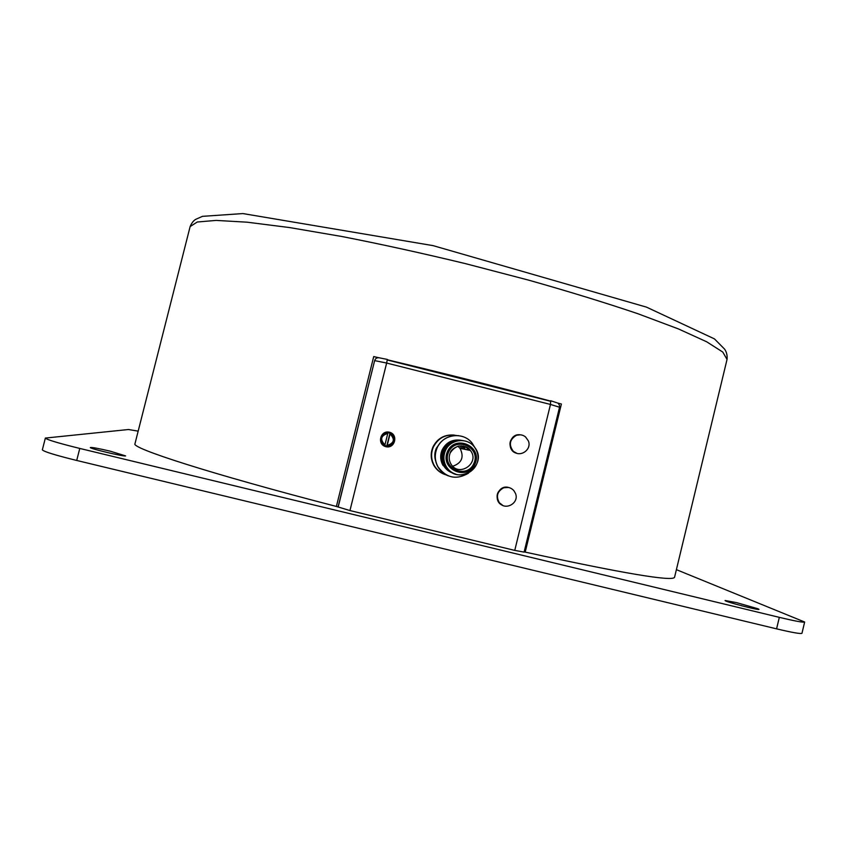 <?xml version="1.0" encoding="UTF-8"?>
<svg xmlns="http://www.w3.org/2000/svg" width="847" height="847" viewBox="0 0 847 847"><rect width="100%" height="100%" fill="white"/><g stroke="black" fill="none" stroke-linecap="round" stroke-linejoin="round"><path stroke-width="1.27" d="M524.166 551.852L525.193 552.106C623.117 573.408 672.899 581.794 674.561 577.252L674.572 577.188M674.561 577.252L727.044 359.424L722.766 352.056L706.726 341.817L678.415 328.922L638.193 313.835C605.87 302.887 569.396 291.664 528.772 280.177L465.606 263.671C422.547 253.285 381.404 244.243 342.199 236.567L289.663 227.578L247.123 222.189L216.154 220.411L197.277 222.009L190.141 226.551L134.98 443.712C130.618 447.925 208.923 473.399 336.386 506.453L349.949 510.561L386.645 363.045L550.476 404.443L514.754 550.391L524.102 552.106L559.539 407.227L550.476 404.443L550.688 400.747L556.585 402.664M525.193 552.106L561.402 404.019L557.506 403.034C558.004 402.336 560.163 405.935 559.539 407.227M336.386 506.453L373.728 356.555L378.302 357.709M550.91 401.182C498.936 387.217 444.4 373.411 387.333 359.774M378.673 357.72L373.728 356.555M387.301 359.986L550.931 401.362M514.754 550.391L349.949 510.561M463.764 446.125L465.321 449.429M338.091 506.877L374.639 360.621C375.422 358.408 376.979 357.476 379.308 357.826L387.312 359.424L386.645 363.045L374.639 360.621L338.175 507.035M516.956 453.357C505.903 451.112 509.163 433.008 520.28 434.807L515.961 435.337C509.248 439.402 508.189 444.633 512.763 451.038L516.956 453.357M502.8 505.415C492.255 501.657 497.856 484.304 508.592 487.449L503.086 487.787C496.924 491.271 495.516 496.13 498.862 502.377L502.8 505.415M385.861 446.687C376.682 444.495 380.314 429.874 389.451 432.224C398.619 434.416 394.998 449.016 385.861 446.687M385.925 446.136L381.044 441.583L380.906 437.783C384.803 431.292 389.154 430.964 393.961 436.787C395.03 443.129 392.352 446.242 385.925 446.136M388.392 432.584L389.101 432.817M385.565 445.914L384.834 445.766M758.023 608.781L736.636 602.641L725.106 600.512C723.804 601.37 759.484 610.698 758.976 609.364L758.023 608.781M138.167 431.144L128.469 429.514L45.367 438.068C46.723 439.657 58.189 443.108 79.777 448.434L779.325 617.357C795.142 621.126 803.591 622.683 804.65 622.016L676.393 569.65M125.621 455.919L110.343 451.207C98.623 448.444 91.952 447.216 90.354 447.523C89.115 448.487 124.138 456.808 125.621 455.919M45.367 438.068L42.35 449.831C43.663 451.589 55.119 455.135 76.706 460.461L776.583 628.855C792.411 632.593 800.881 634.075 801.971 633.291L804.65 622.016M463.108 445.988L464.696 449.302M463.584 446.083L465.172 449.397M460.101 445.85L461.784 448.698M461.647 445.818L463.648 449.079M466.697 447.269L467.66 449.905M467.724 447.915L468.486 450.075M448.349 475.898C443.775 474.045 440.271 470.974 437.814 466.676C434.606 460.556 434.331 454.31 436.978 447.915C441.594 439.011 448.857 434.935 458.778 435.686M435.633 460.906C434.32 456.628 434.543 452.436 436.3 448.317L440.408 442.568M468.01 448.116L468.783 450.138M446.422 475.008C441.065 473.431 436.978 470.212 434.162 465.352C431.038 459.392 430.774 453.293 433.346 447.068C438.386 437.634 446.136 433.78 456.607 435.506M444.167 474.235C439.657 472.446 436.184 469.439 433.77 465.215C430.657 459.265 430.382 453.187 432.955 446.972C437.486 438.248 444.611 434.289 454.331 435.093M467.883 448.021L468.603 450.106M457.941 446.221L460.048 448.338C464.294 457.052 461.859 463.023 452.743 466.263M455.739 474.129C451.515 472.774 448.264 470.191 445.977 466.379C443.203 461.287 442.917 456.046 445.141 450.668C449.058 443.161 455.199 439.826 463.563 440.673M454.638 473.727C450.509 472.372 447.322 469.82 445.077 466.072C442.325 461.012 442.039 455.802 444.241 450.456C448.243 442.843 454.468 439.561 462.928 440.578M453.526 473.335L448.307 470.424L444.421 465.85C441.668 460.8 441.393 455.622 443.584 450.297C447.534 442.769 453.685 439.487 462.07 440.44M453.071 473.155C448.952 471.811 445.776 469.28 443.542 465.543C440.8 460.535 440.525 455.379 442.706 450.085C446.665 442.558 452.827 439.297 461.213 440.302M451.949 472.764L442.96 465.352C440.239 460.355 439.964 455.22 442.145 449.948C446.041 442.505 452.129 439.254 460.397 440.175M468.486 473.187C456.374 480.207 446.189 478.047 437.931 466.718C434.733 460.599 434.458 454.341 437.105 447.947C442.663 434.098 463.065 431.261 472.065 443.034L475.04 447.862M384.94 444.866L387.788 433.399C380.748 435.707 379.805 439.54 384.94 444.866L384.707 445.617L381.648 442.939M390.054 433.95L387.206 445.427C394.236 443.108 395.189 439.286 390.054 433.95L390.181 433.177L393.707 436.798C394.871 442.378 392.627 445.511 386.963 446.168L387.206 445.427M384.21 433.431L387.714 432.573L389.969 433.135L386.751 446.104L384.707 445.617M387.926 432.616L387.788 433.399M503.467 487.925C497.295 491.408 495.887 496.278 499.243 502.536C505.119 511.196 519.582 503.107 515.505 493.452L513.822 490.572C510.932 487.523 507.48 486.644 503.467 487.925M516.363 435.369C509.65 439.445 508.581 444.686 513.166 451.102C519.751 458.089 532.128 449.81 528.38 440.938L525.553 436.925C522.768 434.765 519.709 434.246 516.363 435.369M190.141 226.551C191.687 222.93 193.603 220.506 195.879 219.267L202.454 216.345L242.909 213.571L433.061 245.63L646.462 307.122L714.455 338.895L724.609 349.165C726.61 351.992 727.425 355.412 727.044 359.424L727.012 359.583M79.777 448.434L76.706 460.461M779.325 617.357L776.583 628.855M450.202 452.891C456.067 444.516 462.79 443.701 470.381 450.477C480.461 462.886 458.852 477.92 450.922 463.976C448.878 460.408 448.635 456.713 450.202 452.891M448.571 452.118C455.654 435.845 481.202 447.311 473.897 463.436C466.877 479.709 441.255 468.296 448.571 452.118M447.449 451.61C455.157 433.908 482.959 446.39 475.019 463.934C467.375 481.636 439.487 469.227 447.449 451.61M445.363 450.731C449.979 439.191 467.036 436.978 474.341 446.92C489.619 464.971 457.549 487.321 446.2 466.453C443.426 461.361 443.14 456.11 445.363 450.731M388.487 432.679L387.375 432.542M383.935 445.289L384.962 445.734M450.922 463.976C448.889 460.419 448.656 456.724 450.223 452.891C450.879 450.096 453.759 447.798 458.852 446.009C464.357 445.649 468.2 447.131 470.381 450.477L460.048 448.338M474.341 446.92C488.592 466.761 458.471 486.739 446.2 466.453L445.977 466.379M445.077 466.072L444.421 465.85M443.542 465.543L442.96 465.352"/></g></svg>
